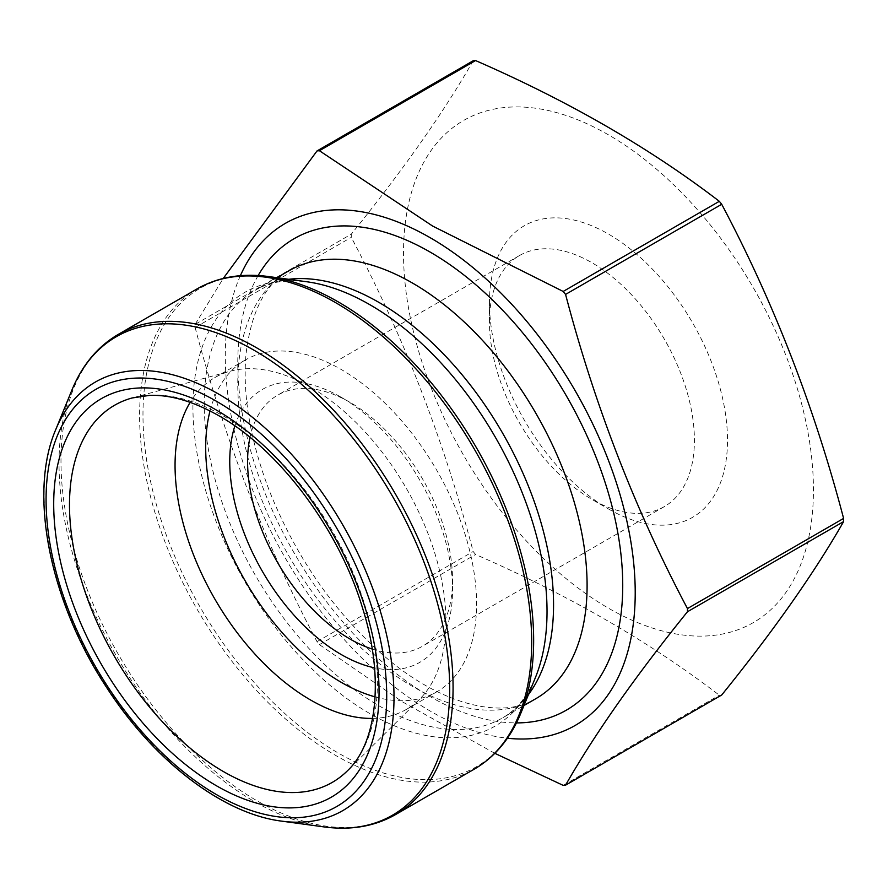 <?xml version="1.0" encoding="UTF-8"?>
<svg xmlns="http://www.w3.org/2000/svg" width="888" height="888" viewBox="0 0 888 888"><rect width="100%" height="100%" fill="white"/><g stroke="black" fill="none" stroke-linecap="round" stroke-linejoin="round"><path stroke-width="0.67" stroke-dasharray="4.44 3.33" d="M494.838 753.324L402.375 701.809L319.414 644.621A348.129 200.988 60 0 1 317.027 641.658C265.001 543.523 224.375 438.805 195.138 327.506A348.129 200.988 60 0 1 195.138 324.331L351.282 234.177A348.129 200.988 -120 0 0 351.282 237.362C403.307 335.498 443.933 440.215 473.171 551.504A348.129 200.988 -120 0 0 475.557 554.478C568.453 594.96 649.705 641.869 719.324 695.215A348.129 200.988 -120 0 0 721.711 695.004M195.138 324.331L223.232 278.455M473.171 60.773C443.933 111.999 403.307 169.797 351.282 234.177M195.138 327.506L351.282 237.362M317.027 641.658L473.171 551.504M319.414 644.621L475.557 554.478M563.181 785.369L719.324 695.215M506.993 518.548A289.854 167.344 60 0 1 410.356 196.514A289.854 167.344 60 0 1 608.48 134.854A289.854 167.344 60 0 1 806.604 546.52A289.854 167.344 60 0 1 506.993 518.548M608.48 508.957A168.332 97.181 -120 0 0 727.505 440.237A168.332 97.181 -120 0 0 608.48 234.077A168.332 97.181 -120 0 0 489.455 302.797A168.332 97.181 -120 0 0 608.48 508.957L591.93 499.4A144.933 83.672 60 0 1 489.455 321.9A144.933 83.672 60 0 1 519.469 255.555A144.933 83.672 60 0 1 664.402 339.238A144.933 83.672 60 0 1 664.39 506.582A144.933 83.672 60 0 1 591.93 499.4L608.48 508.957M372.216 649.05A144.933 83.672 -120 0 0 422.522 646.231A144.933 83.672 -120 0 0 452.536 579.886A144.933 83.672 -120 0 0 350.061 402.386A144.933 83.672 -120 0 0 350.05 402.386A144.933 83.672 -120 0 0 277.589 395.204A144.933 83.672 -120 0 0 250.005 437.362M372.605 718.403A191.553 110.6 -120 0 0 406.282 709.445A191.553 110.6 -120 0 0 419.591 699.245A191.553 110.6 -120 0 0 431.379 542.768A191.553 110.6 -120 0 0 310.5 387.146A191.553 110.6 -120 0 0 230.214 371.228A191.553 110.6 -120 0 0 214.73 377.655A191.553 110.6 -120 0 0 190.132 402.342M375.102 696.88A191.553 110.6 -120 0 0 436.918 691.752A191.553 110.6 -120 0 0 466.289 538.261A191.553 110.6 -120 0 0 341.147 369.452A191.553 110.6 -120 0 0 245.366 359.973A191.553 110.6 -120 0 0 210.023 410.944M234.876 425.94A157.531 90.953 60 0 1 341.147 397.236L341.147 397.236A157.531 90.953 60 0 1 452.536 590.176A157.531 90.953 60 0 1 374.547 667.854M240.371 275.691A289.854 167.344 -120 0 0 285.326 558.086A289.854 167.344 -120 0 0 507.414 738.217M350.05 402.386L341.147 397.236L350.061 402.386M419.591 699.245L347.43 770.784A217.727 125.708 -120 0 0 360.839 592.918A217.727 125.708 -120 0 0 223.443 416.039A217.727 125.708 -120 0 0 132.179 397.957L230.214 371.228M258.153 275.524A272.216 157.165 -120 0 0 294.15 552.991A272.216 157.165 -120 0 0 516.45 722.91M288.933 270.785A247.008 142.613 -120 0 0 288.933 556.01A247.008 142.613 -120 0 0 535.941 698.623C503.718 719.38 440.803 706.526 380.586 652.88C332.656 609.923 295.682 556.166 269.675 491.597C250.25 440.837 242.38 394.905 246.054 353.79C251.304 311.111 265.59 283.45 288.933 270.785M288.678 279.287A247.008 142.613 -120 0 0 255.389 290.154A247.008 142.613 -120 0 0 255.389 575.369A247.008 142.613 -120 0 0 502.397 717.981A247.008 142.613 -120 0 0 528.449 694.594M276.967 277.689L255.389 290.154C269.02 282.018 286.158 279.221 306.804 281.762A250.383 144.555 -120 0 0 244.788 581.496A250.383 144.555 -120 0 0 535.375 677.655C527.25 696.803 516.261 710.245 502.397 717.981L523.976 705.527M520.79 713.33A276.235 159.485 60 0 1 200.189 607.237A276.235 159.485 60 0 1 268.62 276.557M197.014 288.933A277.256 160.073 -120 0 0 197.014 609.079A277.256 160.073 -120 0 0 474.27 769.152M395.648 814.529A277.256 160.073 60 0 1 118.404 654.467A277.256 160.073 60 0 1 118.404 334.321M71.884 390.143A276.235 159.485 -120 0 0 254.357 801.52A276.235 159.485 -120 0 0 324.053 826.917M55.622 429.903A247.419 142.846 -120 0 0 95.349 667.776A247.419 142.846 -120 0 0 281.485 821.111M519.469 255.555L277.589 395.204M664.39 506.582L422.522 646.231M489.455 321.9L489.455 302.797M406.282 709.445L436.918 691.752M214.73 377.655L245.366 359.973M452.536 579.886L452.536 590.176"/><path stroke-width="1.33" d="M319.414 150.716L475.557 60.562A348.129 200.988 -120 0 0 473.171 60.773L317.027 150.927A348.129 200.988 60 0 1 319.414 150.716L432.645 226.074L563.181 291.453L719.324 201.31C649.705 147.963 568.453 101.043 475.557 60.562M223.232 278.455L317.027 150.927M563.181 291.453A348.129 200.988 60 0 1 565.567 294.416C594.805 405.716 635.431 510.434 687.456 608.569A348.129 200.988 60 0 1 687.456 611.754C635.431 676.134 594.805 733.932 565.567 785.159A348.129 200.988 60 0 1 563.181 785.369L494.838 753.324M565.567 785.159L721.711 695.004C773.737 630.624 814.363 572.827 843.6 521.6A348.129 200.988 -120 0 0 843.6 518.414C814.363 407.126 773.737 302.408 721.711 204.273A348.129 200.988 -120 0 0 719.324 201.31M687.456 611.754L843.6 521.6M687.456 608.569L843.6 518.414M565.567 294.416L721.711 204.273M250.005 437.362A144.933 83.672 -120 0 0 350.05 639.049A144.933 83.672 -120 0 0 372.216 649.05M190.132 402.342A191.553 110.6 -120 0 0 214.73 598.845A191.553 110.6 -120 0 0 372.605 718.403M210.023 410.944A191.553 110.6 -120 0 0 375.102 696.88M374.547 667.854A157.531 90.953 60 0 1 262.382 571.339A157.531 90.953 60 0 1 234.876 425.94M507.414 738.217A289.854 167.344 -120 0 0 631.412 545.165A289.854 167.344 -120 0 0 430.258 237.751A289.854 167.344 -120 0 0 240.371 275.691M132.179 397.957A217.727 125.708 -120 0 0 114.585 656.665A217.727 125.708 -120 0 0 347.43 770.784C376.479 743.711 384.904 678.832 362.704 608.558C339.316 529.614 279.276 449.606 218.992 415.817C193.551 401.409 170.385 394.605 149.495 395.393L132.179 397.957M216.383 410.056A230.059 132.823 60 0 1 357.265 773.148A230.059 132.823 60 0 1 75.502 610.478A230.059 132.823 60 0 1 216.383 410.056M516.45 722.91A272.216 157.165 -120 0 0 617.571 531.424A272.216 157.165 -120 0 0 430.258 252.148A272.216 157.165 -120 0 0 258.153 275.524M523.976 705.527L535.941 698.623A247.008 142.613 -120 0 0 573.803 500.688A247.008 142.613 -120 0 0 412.432 283.017A247.008 142.613 -120 0 0 288.933 270.785L276.967 277.689M528.449 694.594A247.008 142.613 -120 0 0 530.98 492.718A247.008 142.613 -120 0 0 378.887 302.386A247.008 142.613 -120 0 0 288.678 279.287M520.79 713.33L535.375 677.655A250.383 144.555 -120 0 0 369.974 304.773A250.383 144.555 -120 0 0 306.804 281.762L268.62 276.557A276.235 159.485 60 0 1 338.317 301.942A276.235 159.485 60 0 1 520.79 713.33C510.467 738.416 494.96 757.02 474.27 769.152A277.256 160.073 -120 0 0 516.761 546.986A277.256 160.073 -120 0 0 335.642 302.664A277.256 160.073 -120 0 0 197.014 288.933L118.404 334.321A277.256 160.073 60 0 1 257.032 348.052A277.256 160.073 60 0 1 438.15 592.363A277.256 160.073 60 0 1 395.648 814.529L474.27 769.152M281.485 821.111L324.053 826.917A276.235 159.485 -120 0 0 446.442 645.953A276.235 159.485 -120 0 0 254.357 350.416A276.235 159.485 -120 0 0 71.884 390.143L55.622 429.903C28.216 493.961 49.972 601.52 106.26 686.912C153.435 760.35 222.389 813.674 281.485 821.111A247.419 142.846 -120 0 0 391.109 659.029A247.419 142.846 -120 0 0 219.059 394.328A247.419 142.846 -120 0 0 55.622 429.903M216.383 401.221A240.87 139.072 60 0 1 363.891 781.385A240.87 139.072 60 0 1 68.887 611.066A240.87 139.072 60 0 1 216.383 401.221M268.62 276.557C241.736 272.938 217.86 277.067 197.014 288.933M395.648 814.529C374.803 826.395 350.938 830.524 324.053 826.917M118.404 334.321C97.702 346.442 82.196 365.046 71.884 390.143"/></g></svg>
